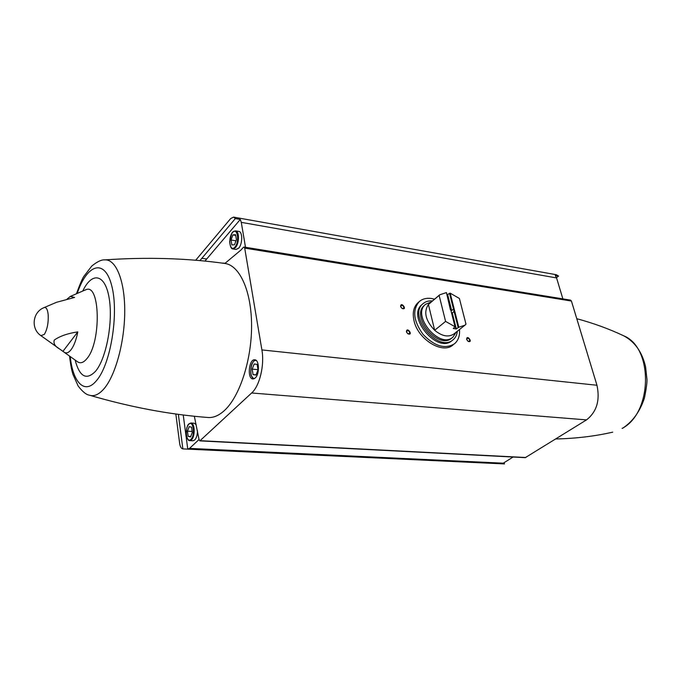 <?xml version="1.0" encoding="UTF-8"?>
<svg xmlns="http://www.w3.org/2000/svg" width="681" height="681" viewBox="0 0 681 681"><rect width="100%" height="100%" fill="white"/><g stroke="black" fill="none" stroke-linecap="round" stroke-linejoin="round"><path stroke-width="1.02" d="M452.814 345.105L453.035 344.935C442.582 354.639 417.674 339.3 413.963 320.487C412.311 312.681 413.656 306.756 417.989 302.687L419.326 301.538C422.526 298.823 426.587 297.81 431.507 298.499L434.563 299.18M199.048 439.517L189.522 448.396L187.769 449.137L182.874 448.907C181.24 448.626 180.159 446.77 179.639 443.34L175.834 413.997M504.136 462.646L504.459 463.923L501.122 463.77L503.268 463.182L189.522 448.396M204.93 261.095L240.299 219.444L235.345 218.567L233.583 217.111L230.655 218.575L195.685 260.253M240.299 219.444L241.287 222.355L245.5 247.28M556.232 274.698L558.582 276.052L555.253 275.456L556.581 277.942L562.864 298.882M178.354 414.337L182.874 448.907L187.769 449.137L183.232 414.967M199.925 260.619L235.345 218.567M255.213 377.998C259.708 374.244 259.376 359.866 254.822 359.798C248.974 358.64 246.905 378.73 252.855 378.959L255.213 377.998M69.53 356.061C70.96 367.706 71.999 371.128 72.918 374.303L78.153 386.025C82.529 391.711 86.3 394.767 89.475 395.201C130.071 407.085 169.45 414.508 207.637 417.47C213.213 418.015 218.856 415.657 224.568 410.388C239.772 396.359 251.647 360.019 251.578 325.79C251.578 291.511 239.899 265.624 225.19 263.504C187.275 258.193 147.181 256.984 104.9 259.878L104.397 259.912M221.997 263.07L225.13 263.241L241.074 249.918L243.33 247.356L244.011 247.033L244.7 248.105L261.896 349.923C264.679 365.11 259.657 385.999 251.638 392.988L199.839 440.871L199.048 439.56L194.34 416.244M77.804 331.877C67.691 333.401 59.843 336.133 54.259 340.074C53.28 343.505 55.042 346.459 59.545 348.936L63.954 352.086C66.176 353.669 68.543 352.886 71.054 349.736C73.965 345.82 76.221 339.87 77.804 331.877L63.035 351.217M44.052 307.616L44.146 307.574C32.492 311.983 30.577 328.821 40.945 335.673L44.342 334.38C47.236 329.502 48.521 322.998 48.198 314.877C47.627 309.455 46.282 307.02 44.146 307.574L56.489 302.313L74.595 297.444L70.305 296.422L67.053 299.104M513.082 457.028L503.268 463.182M556.496 277.661L558.582 276.052M570.508 300.125L571.427 301.053L596.956 385.25C600.182 400.3 596.709 411.852 586.537 419.888L525.255 457.658L199.865 440.879M466.664 339.419C466.613 333.707 473.712 343.181 468.145 341.394L466.664 339.419M400.598 306.493C400.82 300.713 408.047 310.545 402.071 308.493L400.598 306.493M406.438 331.817C406.753 325.79 413.946 336.159 407.774 333.741L406.438 331.817M463.472 314.35L464.025 316.503M406.651 332.405L406.863 330.728C409.068 330.6 409.928 331.621 409.451 333.792L407.63 333.63M400.845 307.157L400.998 305.48C403.169 305.318 404.037 306.314 403.62 308.459L402.071 308.493M466.749 339.7L467.038 338.321C469.115 338.312 469.907 339.317 469.422 341.351L467.992 341.292M194.179 423.207L196.171 424.672M197.499 430.801C197.388 435.04 196.443 438.121 194.664 440.045L192.953 440.777L189.778 440.616M238.835 231.429L238.92 231.446C242.742 231.753 242.615 244.13 238.725 248.148L236.043 249.433L232.851 248.923M252.157 369.119L253.051 374.61L255.988 375.018L258.022 369.877L257.112 364.361L254.175 364.003L252.157 369.119L257.776 369.647L257.878 370.26M256.039 374.882L253.051 374.61M235.6 234.698L236.418 239.644L234.528 244.768L231.838 244.922L231.038 240.001L232.902 234.894L235.6 234.698M191.608 427.208L192.314 432.384L190.578 436.955L188.152 436.334L187.462 431.184L189.182 426.629L191.608 427.208M235.984 240.819L231.038 240.001M235.711 235.371L232.902 234.894M190.757 436.478L188.152 436.334M192.187 431.448L187.462 431.184M439.739 294.796L439.126 295.384L445.578 321.406L455.01 326.727L446.43 292.575L439.739 294.796L429.166 303.76M454.099 308.68L450.175 293.153L459.403 298.465L465.991 324.182L464.953 325.178L458.79 327.229L454.099 308.68L453.469 309.072L454.074 311.464L454.806 311.455M455.01 326.727L453.265 328.531L456.296 328.932L452.269 312.937L454.074 311.464M445.578 321.406L434.665 330.294C425.54 320.632 423.454 312.026 428.409 304.475L429.021 303.879M464.8 325.305L453.946 333.92C448.541 337.529 442.114 336.32 434.665 330.294L428.409 304.475L439.126 295.384M456.296 328.932L458.79 327.229M450.439 309.881L446.43 292.575M450.175 293.153L447.008 294.788M451.035 310.919L455.112 327.05M453.469 309.072L451.665 310.545L450.379 309.702M451.724 313.541L452.269 312.937M456.219 332.115L452.891 337.197C439.594 349.489 411.196 315.269 425.591 304.296L431.388 301.879M452.712 337.333L451.775 338.074C438.479 350.375 410.115 316.188 424.51 305.216L424.68 305.079M457.36 331.213C456.96 334.882 455.529 337.733 453.086 339.768C438.462 353.26 407.289 315.686 423.097 303.624C425.582 301.513 428.715 300.61 432.495 300.934M452.891 339.913L451.971 340.645C437.347 354.137 406.208 316.605 422.016 304.543L422.194 304.39M459.488 329.527C459.964 335.801 458.279 340.577 454.423 343.845C444.906 349.413 434.435 346.246 423.012 334.337C413.41 320.904 412.175 309.974 419.326 301.538M458.143 327.459L454.116 311.506M455.964 329.042L452.005 313.277M453.478 308.987L449.511 293.281M451.282 310.391L447.374 294.873M451.665 310.545L447.706 294.805M556.581 277.942L241.287 222.355M64.142 352.222L77.362 361.645C80.307 363.748 83.448 362.794 86.785 358.776C101.605 342.271 100.184 281.687 85.542 289.927L85.27 290.038M525.792 457.513L200.274 440.692M586.537 419.888L251.638 392.988M571.427 301.053L244.7 248.105M596.956 385.25L261.896 349.923M576.773 318.699C593.526 323.228 609.172 328.932 623.711 335.81C634.854 341.768 642.149 352.094 645.579 366.787L646.95 379.198C647.18 382.279 646.337 388.553 644.422 398.036C640.046 411.358 632.862 421.386 622.868 428.119L622.111 428.426C652.594 412.814 653.428 347.616 623.711 335.81L622.987 335.469M89.475 395.201C94.089 396.657 98.89 394.563 103.87 388.919C115.404 375.776 124.674 342.007 124.734 311.396C124.87 280.734 116 259.155 104.9 259.878C101.682 259.538 97.298 261.589 91.773 266.041L83.984 276.222C82.58 278.069 80.052 283.934 76.408 293.817M70.237 356.563C72.858 382.603 84.733 395.006 96.43 380.705C110.62 364.658 119.005 313.898 111.837 286.182C104.985 257.988 87.1 263.709 77.2 293.485M75.114 360.045C79.583 376.823 86.376 380.585 95.493 371.315C106.381 358.683 113.361 321.236 109.062 297.563C104.976 273.592 91.841 271.591 82.724 291.127M206.624 259.027L201.806 258.286M256.243 360.496C250.455 358.844 248.48 379.096 254.49 378.551M235.439 247.612C239.32 243.585 239.457 231.191 235.643 230.885C233.498 231.165 232.204 232.042 231.753 233.498L229.625 241.61C230.187 246.513 231.242 248.948 232.766 248.914L235.439 247.612M234.919 247.109C239.908 241.466 237.431 226.705 232.519 232.579C227.633 238.197 229.991 252.804 234.919 247.109M191.412 439.883C195.302 436.674 194.962 422.875 191.012 423.012C188.986 423.539 187.82 424.552 187.513 426.068C187.386 427.327 186.33 425.744 186.407 435.763C187.437 439.288 188.535 440.905 189.701 440.616L191.412 439.883M190.901 439.407C195.438 435.21 193.319 419.76 188.858 424.203C184.415 428.4 186.424 443.68 190.901 439.407M504.459 463.923L187.845 449.145M556.343 274.724L233.583 217.111M41.03 335.733L58.949 348.51M70.305 296.422L86.232 289.553M570.542 300.125L244.011 247.033M612.73 432.154C594.743 436.266 575.743 438.53 555.73 438.973M78.136 362.249L77.617 361.832M255.588 360.045C254.66 360.062 253.63 361.015 252.498 362.879C250.319 365.799 250.514 375.393 251.425 375.946L253.758 378.883M238.92 231.446L235.643 230.885M194.255 423.216L191.012 423.012M425.591 304.296L424.51 305.216M423.097 303.624L422.016 304.543"/></g></svg>
